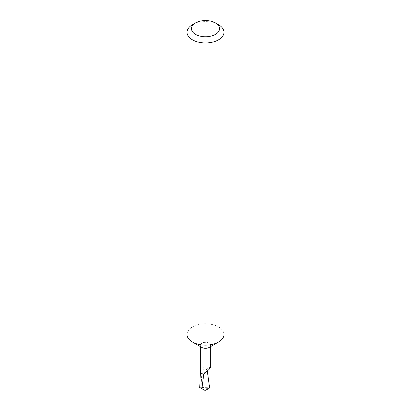 <?xml version="1.0" encoding="UTF-8"?>
<svg xmlns="http://www.w3.org/2000/svg" width="411" height="411" viewBox="0 0 411 411"><rect width="100%" height="100%" fill="white"/><g stroke="black" fill="none" stroke-linecap="round" stroke-linejoin="round"><path stroke-width="0.31" stroke-dasharray="2.06 1.54" d="M201.842 347.444A5.173 2.985 180 0 1 200.327 345.332A5.173 2.985 180 0 1 201.842 343.221A5.173 2.985 180 0 1 207.478 342.574A5.173 2.985 180 0 1 210.673 345.332L210.673 346.571M200.327 371.4A5.173 2.985 180 0 1 200.856 370.085L201.842 368.626C203.44 367.321 205.176 367.285 207.052 368.523L210.673 366.864M187.026 334.472A18.474 10.665 180 0 1 192.435 326.93A18.474 10.665 180 0 1 218.565 326.93A18.474 10.665 180 0 1 223.974 334.472M200.825 388.143L201.986 387.424L200.984 370.049L206.974 368.59L203.753 374.159A5.086 2.939 180 0 1 200.414 371.328A5.086 2.939 180 0 1 200.984 370.049A48.02 27.722 180 0 0 200.856 370.085M207.344 371.287L206.974 368.59A48.02 27.722 180 0 1 206.98 368.59L203.738 374.21M201.986 387.424L209.62 387.85M201.858 387.537L208.696 388.672M192.435 24.737A18.474 10.665 180 0 1 218.565 24.737M200.327 345.332L200.327 346.571M200.414 371.328L200.393 371.873"/><path stroke-width="0.62" d="M210.673 345.332A5.173 2.985 180 0 1 209.158 347.444A5.173 2.985 180 0 1 201.842 347.444L192.435 342.014A18.474 10.665 180 0 1 187.026 334.472L187.026 32.279A18.474 10.665 180 0 1 192.435 24.737L195.569 22.924A14.041 8.107 0 0 0 195.569 34.39A14.041 8.107 0 0 0 215.431 34.39A14.041 8.107 0 0 0 215.431 22.924L218.565 24.737A18.474 10.665 180 0 1 223.974 32.279A18.474 10.665 180 0 1 212.569 42.133A18.474 10.665 180 0 1 192.435 39.821A18.474 10.665 180 0 1 187.026 32.279M210.673 346.571L210.673 366.864L209.158 369.34L203.738 374.21A5.173 2.985 180 0 1 200.327 371.4L200.327 346.571M223.974 32.279L223.974 334.472A18.474 10.665 180 0 1 218.565 342.014L209.158 347.444L218.565 342.014A18.474 10.665 180 0 1 192.435 342.014M203.753 374.159L201.904 388.631L199.725 387.475L200.393 371.873M207.344 371.287L209.62 387.85L208.696 388.672L205.027 390.45L200.825 388.143M201.904 388.631L205.027 390.45M218.565 24.737L215.431 22.924A14.041 8.107 0 0 0 195.569 22.924"/></g></svg>
